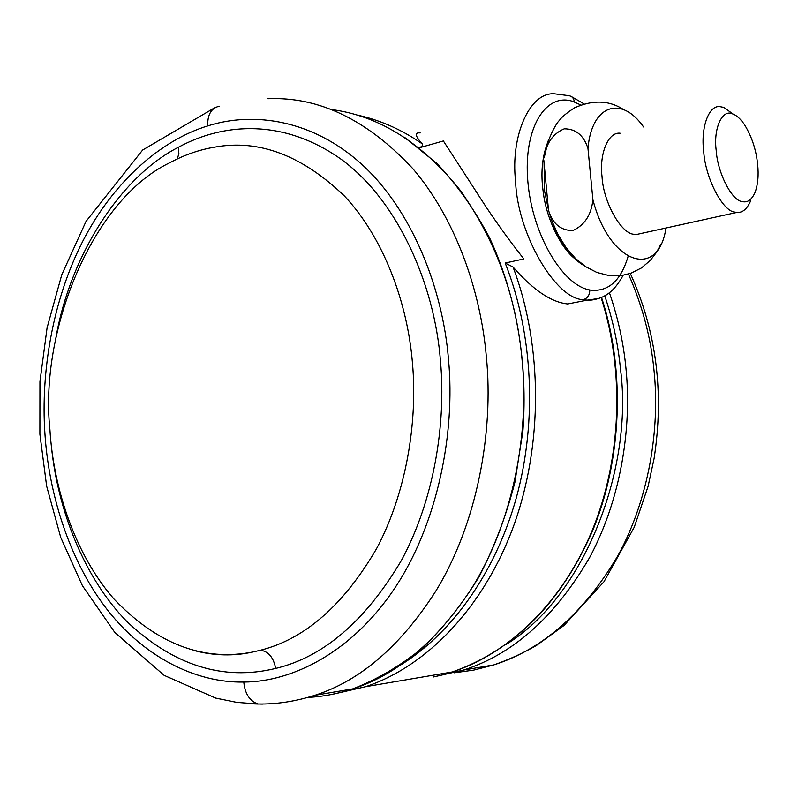 <?xml version="1.0" encoding="UTF-8"?>
<svg xmlns="http://www.w3.org/2000/svg" width="798" height="798" viewBox="0 0 798 798"><rect width="100%" height="100%" fill="white"/><g stroke="black" fill="none" stroke-linecap="round" stroke-linejoin="round"><path stroke-width="1.2" d="M55.571 339.719C69.576 256.487 119.959 177.166 178.253 147.331C224.557 122.144 284.198 119.042 340.836 159.061C396.736 199.36 434.521 283.031 440.476 361.125C446.212 424.137 433.922 500.326 401.494 560.286C365.574 620.894 323.639 656.944 275.689 668.435C223.231 681.173 173.665 665.582 127.012 621.662C83.381 577.223 57.596 508.545 51.411 446.391M49.895 429.304C39.431 331.788 91.76 199.729 169.974 162.642C184.518 154.832 199.47 149.665 214.842 147.111C258.841 139.071 302.023 155.351 344.387 195.969C383.549 237.565 407.618 302.751 412.486 363.369C417.703 421.913 406.431 492.655 376.616 548.575C343.609 605.163 304.896 639.048 260.497 650.23L252.846 652.006C203.31 661.692 157.076 644.086 114.144 599.198C74.613 554.081 53.336 487.538 49.895 429.304M732.793 113.994C722.449 108.488 713.163 128.209 716.225 150.672C717.532 172.687 731.906 200.737 741.96 201.495C747.327 203.021 751.716 199.949 755.127 192.288C757.94 184.228 758.768 174.902 757.621 164.308C756.145 149.685 751.726 136.408 744.384 124.478C740.345 118.712 736.484 115.221 732.793 113.994M750.609 200.906C747.068 209.096 742.469 212.936 736.803 212.428L734.768 212.088C722.649 211.34 705.233 177.755 703.686 151.281C700.644 127.8 708.744 104.757 720.055 106.663L723.846 107.421L733.182 114.144M620.116 133.216C608.136 131.69 599.188 154.084 602.031 176.567C603.238 201.964 621.143 233.844 634.011 234.283L636.166 234.562L642.59 233.156M643.567 126.982C621.692 95.291 591.687 104.358 587.966 148.438C583.757 135.371 575.847 128.827 564.236 128.817C552.785 133.735 546.091 143.401 544.166 157.804L548.256 140.628M587.966 148.438L592.904 199.709C609.313 263.639 657.033 279.599 665.602 230.213L666.061 227.989M543.807 160.049L548.515 210.343C552.685 223.869 560.814 230.612 572.904 230.552C584.645 225.136 591.308 214.862 592.904 199.709M584.395 265.814C571.268 258.402 560.435 243.43 551.887 220.906L548.515 210.343M578.301 261.056C562.4 251.929 546.261 219.191 543.209 191.759C540.625 173.764 542.051 157.505 547.478 142.972M580.824 104.967L573.034 101.486C545.603 92.059 523.169 128.578 527.837 181.395C532.126 234.123 562.381 285.365 589.782 289.973L591.079 290.203C608.675 291.729 621.014 280.457 628.096 256.367M396.885 667.278C449.773 636.225 494.969 574.42 516.326 497.792C537.403 421.105 533.034 333.335 505.184 263.041L523.817 258.941C505.942 236.168 490.042 213.684 476.107 191.51L443.369 140.957L419.219 147.82C422.182 146.383 423.159 145.037 422.152 143.79C415.09 135.929 414.431 132.308 420.207 132.917M505.184 263.041L513.034 267.001C542.81 345.973 543.079 445.214 513.403 526.56C483.478 607.876 426.591 666.46 365.654 686.689L333.953 693.991M580.974 301.365L567.727 303.958C551.258 302.292 533.024 289.973 513.034 267.001M331.659 109.565C379.06 115.81 421.843 142.633 460.007 190.034C495.827 240.497 516.525 297.175 522.091 360.058C529.463 432.406 513.204 522.022 471.887 587.936C437.204 640.994 397.464 674.649 352.646 688.903C337.245 693.911 322.352 696.754 307.958 697.402M267.978 98.713C319.03 96.528 367.299 119.81 412.766 168.578C454.93 217.784 480.586 289.684 486.381 357.065C493.812 431.588 477.264 523.957 435.399 591.747C400.267 646.3 360.088 680.824 314.861 695.317L352.646 688.903C376.307 679.906 399.259 666.539 421.504 648.794C442.9 628.565 462.062 604.585 479.009 576.854C494.281 547.338 506.251 515.787 514.91 482.182L522.89 431.1C527.907 363.29 516.865 296.966 489.573 237.804C474.62 209.674 457.124 184.927 437.055 163.57L404.636 137.386M258.293 704.055L253.116 703.856M262.432 704.105L257.973 703.996C249.664 701.043 244.936 693.731 243.789 682.061C195.58 683.058 142.772 656.584 105.376 607.238C67.99 557.782 48.429 491.259 44.858 432.536C40.888 372.786 52.249 300.806 82.882 241.026C113.545 181.336 161.386 139.979 207.699 125.924C253.295 111.331 312.607 119.57 361.913 164.458C411.199 209.285 442.681 287.12 448.516 359.679C455.498 433.264 437.484 524.246 394.611 588.395C351.738 652.604 292.058 681.951 243.789 682.061M219.26 106.214C211.271 108.069 207.41 114.643 207.699 125.924M177.346 158.922L178.882 153.495L178.253 147.331M260.497 650.23C268.447 651.377 273.505 657.442 275.689 668.435M604.744 295.799C612.944 320.207 618.181 344.656 620.475 369.145C633.702 467.468 584.774 596.665 506.032 644.475M609.403 292.696C618.081 317.983 623.607 343.33 625.991 368.756C631.976 428.237 620.804 499.408 589.612 557.543C555.169 616.694 513.134 654.2 463.528 670.061L433.444 676.973M628.435 274.033C642.46 305.794 651.008 338.143 654.081 371.1C660.006 429.045 649.023 498.341 618.29 555.009C584.336 612.684 542.82 649.323 493.753 664.924L473.723 670.111L454.242 672.794M548.485 209.984L544.645 191.4L544.046 162.553M598.709 298.462L587.178 300.158L583.318 299.669C587.577 298.282 589.732 295.051 589.782 289.973M583.318 299.669C555.667 299.26 517.353 233.724 515.588 181.385C510.371 136.039 529.633 91.8 554.51 93.815L568.575 95.64C571.966 96.109 573.892 98.204 574.341 101.935M601.512 297.405C625.702 370.761 621.851 461.693 591.887 532.426C560.206 603.727 513.703 650.24 452.356 671.956C509.433 653.323 562.54 602.001 592.136 530.6C621.472 459.109 624.874 371.08 601.103 297.574M357.005 115.012C379.908 119.949 401.623 129.535 422.152 143.79M314.861 695.317C295.42 701.452 276.457 704.345 257.973 703.996L236.697 702.37L215.669 698.1L164.129 675.347L114.762 632.385L82.394 585.672L60.738 537.443L46.653 486.142L39.9 434.202L39.95 381.673L47.092 327.788L61.765 274.791L86.024 221.395L142.652 150.014L215.061 107.531M194.912 650.749C214.612 655.816 233.924 656.235 252.826 652.006M433.773 676.904L463.528 670.061L493.753 664.924C508.246 659.936 522.53 653.422 536.605 645.363L564.116 625.393L603.996 581.702L634.25 527.199L648.106 486.281L654.051 458.69C664.315 392.796 656.395 331.05 630.3 273.445M736.803 212.428L636.166 234.562M544.166 157.804C545.742 141.844 556.565 122.623 559.218 120.618C561.343 117.376 566.42 113.126 574.46 107.85C592.904 99.66 609.283 100.239 623.587 109.605M551.887 220.906L558.061 234.672L565.942 247.39L575.488 258.472L585.652 266.672L596.814 272.437L608.655 275.49L622.101 275.42L631.009 273.205L641.462 267.938L650.25 260.447L656.525 252.328L660.944 244.108M567.727 303.958L587.178 300.158C590.849 300.477 595.398 299.659 600.814 297.694C609.453 294.442 616.894 286.961 623.138 275.25M584.076 103.9L571.837 96.827M334.322 693.911L365.654 686.689L452.356 671.956"/></g></svg>
